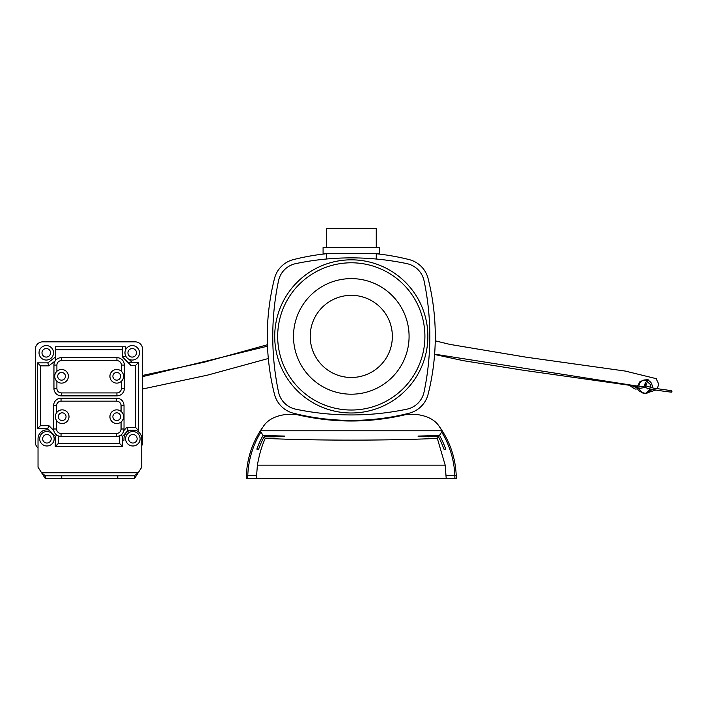 <?xml version="1.0" encoding="UTF-8"?>
<svg xmlns="http://www.w3.org/2000/svg" width="707" height="707" viewBox="0 0 707 707"><rect width="100%" height="100%" fill="white"/><g stroke="black" fill="none" stroke-linecap="round" stroke-linejoin="round"><path stroke-width="1.06" d="M274.714 336.408A76.577 76.577 0 0 0 389.584 402.725A76.577 76.577 0 0 0 389.584 270.092A76.577 76.577 0 0 0 274.714 336.408A76.577 76.577 0 0 1 389.584 270.092A76.577 76.577 0 0 1 389.584 402.725A76.577 76.577 0 0 1 274.714 336.408M293.502 336.408A57.788 57.788 0 0 0 380.189 386.455A57.788 57.788 0 0 0 380.189 286.362A57.788 57.788 0 0 0 293.502 336.408M392.358 336.408A41.068 41.068 0 0 1 330.752 371.979A41.068 41.068 0 0 1 330.752 300.837A41.068 41.068 0 0 1 392.358 336.408M406.87 263.631A271.152 271.152 0 0 0 295.712 263.631A22.226 22.226 0 0 0 278.514 280.829A271.152 271.152 0 0 0 278.514 391.978A22.226 22.226 0 0 0 295.712 409.185A271.152 271.152 0 0 0 406.87 409.185A22.226 22.226 0 0 0 424.067 391.978A271.152 271.152 0 0 0 424.067 280.829A22.226 22.226 0 0 0 406.87 263.631M407.471 413.639L407.471 414.302M295.111 414.302L295.111 413.639M326.325 253.733A236.615 236.615 0 0 0 293.476 259.584A26.212 26.212 0 0 0 274.466 278.593A236.615 236.615 0 0 0 274.466 394.223A26.212 26.212 0 0 0 293.476 413.233A236.615 236.615 0 0 0 409.106 413.233A26.212 26.212 0 0 0 428.115 394.223A236.615 236.615 0 0 0 428.115 278.593A26.212 26.212 0 0 0 409.106 259.584A236.615 236.615 0 0 0 376.257 253.733M376.257 247.503L376.257 228.246L326.325 228.246L326.325 247.503M379.5 253.433L323.081 253.433L323.081 247.503L379.5 247.503L379.5 253.433M446.232 478.754L256.358 478.754L257.392 465.153C259.222 454.663 261.846 445.746 265.249 438.402C316.63 440.7 385.951 440.7 437.341 438.402L445.189 465.153L446.232 478.754L456.324 478.754L456.218 475.652L454.813 475.652A88.905 88.561 -90 0 0 441.681 432.083L439.498 435.379A89.241 88.905 180 0 1 445.737 449.122L443.925 449.122L445.737 449.122M247.662 478.754L247.777 475.652A88.905 88.561 -90 0 1 260.901 432.083L260.583 430.775L262.854 427.099C252.593 441.672 247.097 457.853 246.363 475.652L246.257 478.754L256.358 478.754M437.341 438.402L438.481 436.829A89.241 88.905 180 0 1 443.925 449.122M260.901 432.083L263.084 435.379A89.241 88.905 0 0 0 256.844 449.122L258.656 449.122A89.241 88.905 0 0 1 264.1 436.829L265.249 438.402M456.218 475.652C455.485 457.853 449.988 441.672 439.727 427.099L439.312 426.524C434.849 419.605 426.781 415.53 415.106 414.302L407.117 414.302C369.902 423.237 332.679 423.237 295.464 414.302L287.475 414.302C275.827 415.513 267.759 419.587 263.269 426.524M439.312 426.524L441.999 430.775L441.681 432.083M438.481 436.829L417.97 436.104L439.498 435.379M263.084 435.379L284.612 436.104L274.245 436.829L274.245 435.379M264.1 436.829L274.245 436.829M256.844 449.122L258.656 449.122M117.777 478.754L117.777 475.793L134.348 475.793L134.348 478.754L45.442 478.754L45.442 475.793L61.756 475.793L61.756 478.754M61.756 475.793L117.777 475.793M45.442 475.793L41.642 472.833L45.442 478.754M134.348 478.754L138.148 472.833L134.348 475.793M41.642 472.833L38.037 467.212L38.037 438.755A8.891 8.891 0 0 1 49.207 430.156L55.279 436.272L55.279 446.524L122.673 446.524L122.673 436.272L122.673 440.231L123.972 440.231L123.972 438.755A8.891 8.891 0 0 1 130.194 430.271L135.532 430.271A8.891 8.891 0 0 1 141.754 438.755L141.754 467.212L138.148 472.833L41.642 472.833M132.863 445.984A7.229 7.229 0 0 0 139.129 435.132A7.229 7.229 0 0 0 126.606 435.132A7.229 7.229 0 0 0 132.863 445.984A7.229 7.229 0 0 0 139.129 435.132A7.229 7.229 0 0 0 126.606 435.132A7.229 7.229 0 0 0 132.863 445.984M130.194 430.271L135.532 430.271M38.037 447.964A7.406 7.406 0 0 1 35.35 442.255L35.35 349.258A7.406 7.406 0 0 1 42.756 341.852L135.196 341.852A7.406 7.406 0 0 1 142.602 349.258L142.602 442.255A7.406 7.406 0 0 1 141.754 445.693M58.239 443.563L58.239 435.857A7.406 7.406 0 0 0 61.041 436.405L61.041 433.444A4.445 4.445 0 0 1 56.595 428.999L53.635 428.999A7.406 7.406 0 0 0 61.041 436.405L116.62 436.405A7.406 7.406 0 0 0 124.025 428.999L124.025 405.606A7.406 7.406 0 0 0 116.62 398.191L61.041 398.191A7.406 7.406 0 0 0 53.635 405.606L53.635 428.999A7.406 7.406 0 0 0 53.803 430.59L48.96 425.711L47.723 428.672L37.471 428.672L47.723 428.672L55.279 436.272L55.279 446.524L122.673 446.524L119.713 443.563L58.239 443.563L55.279 446.524M40.502 365.846L48.81 365.846L47.802 362.877L55.402 357.026L47.802 362.877L37.551 362.877L37.471 428.672L40.432 425.711L40.502 365.846L37.551 362.877M138.395 362.611L138.395 430.271L138.395 362.611L135.435 365.572L135.435 427.311L138.395 430.271L138.395 362.611L128.135 362.611L132.315 362.611L129.045 359.315M116.752 423.511A6.823 6.823 0 0 0 121.065 411.394A6.823 6.823 0 0 0 110.319 414.399A6.823 6.823 0 0 0 116.752 423.511M116.752 383.114A6.823 6.823 0 0 0 121.374 371.272A6.823 6.823 0 0 0 110.398 373.809A6.823 6.823 0 0 0 116.752 383.114M121.374 388.47A4.445 4.445 0 0 1 116.929 392.915L116.929 395.876A7.406 7.406 0 0 0 124.335 388.47L121.374 388.47L121.374 381.312A6.823 6.823 0 0 1 111.856 381.055A6.823 6.823 0 0 1 111.856 371.537A6.823 6.823 0 0 1 121.374 371.272L121.374 365.077L124.335 365.077A7.406 7.406 0 0 0 116.929 357.662L61.35 357.662A7.406 7.406 0 0 0 53.944 365.077L53.944 388.47A7.406 7.406 0 0 0 61.35 395.876L116.929 395.876A7.406 7.406 0 0 0 124.335 388.47L124.335 365.077M62.181 423.511A6.823 6.823 0 0 0 68.234 413.542A6.823 6.823 0 0 0 56.595 412.755A6.823 6.823 0 0 0 62.181 423.511M56.595 405.606A4.445 4.445 0 0 1 61.041 401.161L61.041 398.191A7.406 7.406 0 0 0 53.635 405.606L56.595 405.606L56.595 412.755A6.823 6.823 0 0 1 66.723 411.589A6.823 6.823 0 0 1 66.723 421.779A6.823 6.823 0 0 1 56.595 420.612L56.595 428.999M61.553 383.114A6.823 6.823 0 0 0 67.907 373.8A6.823 6.823 0 0 0 56.905 371.29A6.823 6.823 0 0 0 61.553 383.114M53.944 365.077L56.905 365.077L56.905 371.29A6.823 6.823 0 0 1 66.44 371.529A6.823 6.823 0 0 1 66.44 381.064A6.823 6.823 0 0 1 56.905 381.294L56.905 388.47L53.944 388.47L53.944 365.077A7.406 7.406 0 0 1 55.234 360.897L48.81 365.846M119.713 443.563L119.713 435.733A7.406 7.406 0 0 1 116.62 436.405L116.62 433.444L61.041 433.444M116.929 392.915L61.35 392.915L61.35 395.876A7.406 7.406 0 0 1 53.944 388.47M125.554 355.807L125.554 355.656A7.229 7.229 0 0 0 125.687 355.93L122.594 357.026L131.078 365.572L135.435 365.572M125.554 349.974A7.229 7.229 0 0 0 132.209 360.049A7.229 7.229 0 0 0 134.127 345.838A7.229 7.229 0 0 0 125.554 349.974L125.554 346.766L55.402 346.766L55.402 349.735L122.594 349.735L122.594 346.766M122.594 349.735L122.594 357.026M135.435 427.311L126.827 427.311L128.135 430.271L122.673 436.272L128.135 430.271M120.376 435.379L122.673 436.272M57.347 435.415L55.279 436.272M55.402 360.658L55.402 349.735M46.927 445.984A7.229 7.229 0 0 0 53.193 435.132A7.229 7.229 0 0 0 40.661 435.132A7.229 7.229 0 0 0 46.927 445.984M46.273 360.049A7.229 7.229 0 0 0 52.53 349.196A7.229 7.229 0 0 0 40.007 349.196A7.229 7.229 0 0 0 46.273 360.049M651.651 389.292A6.663 6.655 -99.8 0 1 646.711 393.127L645.738 393.295M647.25 393.039L651.598 389.407M637.378 386.093L434.619 354.163M646.278 393.207L646.711 393.127A6.663 6.655 -99.8 0 1 639.322 388.832M638.978 387.392A6.663 6.655 -99.8 0 1 644.439 379.986A6.663 6.655 -99.8 0 1 652.101 387.869M142.602 376.628L267.502 346.183M631.669 386.579A0.742 0.734 -49.1 0 0 631.978 385.306A0.742 0.734 -49.1 0 0 630.936 385.386A0.742 0.734 -49.1 0 0 631.669 386.579M645.791 384.917A0.742 0.742 27.6 0 0 646.03 383.53A0.742 0.742 27.6 0 0 645.084 384.617A0.742 0.742 27.6 0 0 645.791 384.917M671.65 390.75A0.742 0.53 97.5 0 0 671.279 392.155A0.742 0.53 97.5 0 0 671.65 390.75M277.674 336.408A73.616 73.616 0 0 1 388.099 272.655A73.616 73.616 0 0 1 388.099 400.162A73.616 73.616 0 0 1 277.674 336.408M445.189 465.153L257.392 465.153M246.363 475.652L256.438 475.652M454.919 478.754L454.813 475.652L446.144 475.652M260.583 430.775L441.999 430.775M428.336 436.829L428.336 435.379M116.752 420.55A3.862 3.862 0 0 1 113.412 414.753A3.862 3.862 0 0 1 120.102 414.753A3.862 3.862 0 0 1 116.752 420.55M116.752 380.154A3.862 3.862 0 0 1 113.412 374.365A3.862 3.862 0 0 1 120.102 374.365A3.862 3.862 0 0 1 116.752 380.154M62.181 420.55A3.862 3.862 0 0 1 58.831 414.753A3.862 3.862 0 0 1 65.521 414.753A3.862 3.862 0 0 1 62.181 420.55M61.553 380.154A3.862 3.862 0 0 1 58.213 374.365A3.862 3.862 0 0 1 64.903 374.365A3.862 3.862 0 0 1 61.553 380.154M116.929 357.662L116.929 360.632A4.445 4.445 0 0 1 121.374 365.077M61.35 357.662L61.35 360.632L116.929 360.632M56.905 365.077A4.445 4.445 0 0 1 61.35 360.632M61.35 392.915A4.445 4.445 0 0 1 56.905 388.47M124.025 428.999L121.065 428.999A4.445 4.445 0 0 1 116.62 433.444M124.025 405.606L121.065 405.606L121.065 411.394M121.065 421.973L121.065 428.999M116.62 398.191L116.62 401.161A4.445 4.445 0 0 1 121.065 405.606M61.041 401.161L116.62 401.161M126.827 427.311L123.858 430.572M48.96 425.711L40.432 425.711M132.209 357.079A4.269 4.269 0 0 1 128.515 350.681A4.269 4.269 0 0 1 135.903 350.681A4.269 4.269 0 0 1 132.209 357.079M132.863 443.024A4.269 4.269 0 0 1 129.169 436.617A4.269 4.269 0 0 1 136.566 436.617A4.269 4.269 0 0 1 132.863 443.024M46.927 443.024A4.269 4.269 0 0 1 43.233 436.617A4.269 4.269 0 0 1 50.621 436.617A4.269 4.269 0 0 1 46.927 443.024M46.273 357.079A4.269 4.269 0 0 1 42.57 350.681A4.269 4.269 0 0 1 49.967 350.681A4.269 4.269 0 0 1 46.273 357.079M326.325 253.433L326.325 259.027M376.257 253.433L376.257 259.027M644.439 379.986L642.884 380.26M643.67 380.172L645.827 380.41L650.193 384.334L650.634 387.569M650.316 389.009L645.915 393.216M434.593 354.481L463.43 360.694L523.754 370.318L630.874 385.474M632.482 385.739L637.343 386.596M647.895 389.044L646.684 387.931M645.464 383.477L646.56 380.666M648.292 379.138L640.1 381.427L637.352 386.402L637.378 387.56M637.714 389.027L638.509 390.6L643.617 393.481L645.712 393.304M645.924 393.269L655.884 390.017M657.183 388.717L658.756 384.246L656.184 378.652L625.288 371.078L526.141 357.185L449.873 344.397L435.247 340.836M267.44 344.733L204.155 362.231L142.602 375.435M142.602 389.009L207.434 375.152L268.333 358.511M631.978 385.306L635.62 387.454L644.042 386.216M631.006 386.429C634.02 388.567 635.761 389.433 636.22 389.027L645.624 387.312M646.339 384.528L645.518 386.331L645.138 385.863M645.031 383.848C643.697 386.446 643.918 387.595 645.685 387.295M671.473 390.679L653.639 388.152L645.933 385.907M671.279 392.155C655.636 390.308 646.949 388.656 645.226 387.206"/></g></svg>
